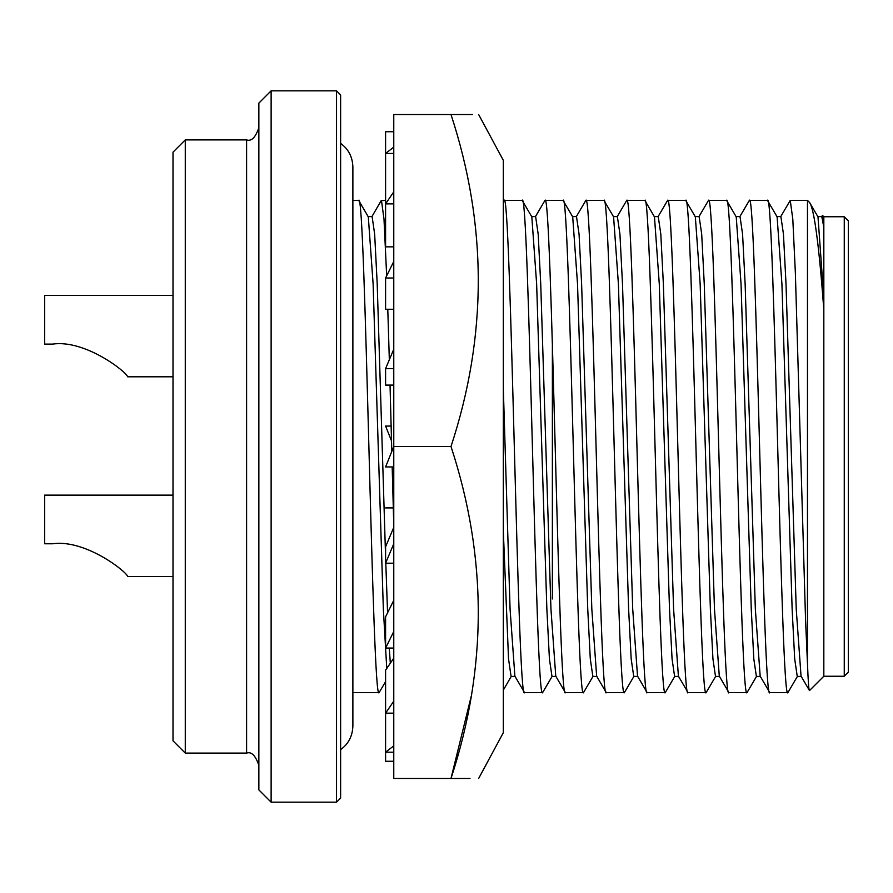 <?xml version="1.0" encoding="UTF-8"?>
<svg xmlns="http://www.w3.org/2000/svg" width="893" height="893" viewBox="0 0 893 893"><rect width="100%" height="100%" fill="white"/><g stroke="black" fill="none" stroke-linecap="round" stroke-linejoin="round"><path stroke-width="1.34" d="M478.659 778.45L503.328 732.662L503.328 160.338L478.659 114.55M471.203 696.339L450.998 778.45C487.355 778.45 487.355 778.45 450.998 778.45C487.355 668.009 487.355 557.355 450.998 446.5L393.768 446.5L393.768 778.45L469.986 778.45M472.609 114.55L450.998 114.55C487.355 114.55 487.355 114.55 450.998 114.55L393.768 114.55L393.768 446.5L385.586 466.939L393.768 466.939M393.768 752.185L385.586 752.185L393.768 745.867M393.768 713.172L385.586 713.172L385.586 761.271L393.768 761.271M393.768 648.061L385.586 648.061L393.768 631.518M393.768 600.286L385.586 616.817L385.586 648.061M393.768 278.013L385.586 278.013L393.768 261.482M393.768 309.257L385.586 309.257L385.586 278.013M393.768 153.451L385.586 153.451L393.768 147.133M393.768 203.861L385.586 203.861L385.586 131.729L393.768 131.729M391.145 426.061L385.586 426.061L391.525 440.896M450.998 446.5C487.355 336.058 487.355 225.416 450.998 114.55M393.288 507.905L385.586 507.905M393.768 246.848L385.586 246.848L385.586 203.861L393.768 191.839M393.768 368.664L385.586 368.664L393.768 349.23M393.768 385.095L385.586 385.095L385.586 368.664M393.768 563.215L385.586 563.215L393.768 543.77M393.768 527.35L385.586 546.784L385.586 563.215M393.768 658.163L385.586 670.174L385.586 713.172L393.768 701.161M503.328 589.603L503.328 580.841M44.65 495.124L173.008 495.124L44.65 495.124L44.65 543.77L52.698 543.77C85.516 539.059 127.018 572.056 127.632 576.476L173.008 576.476M173.008 295.449L44.65 295.449L44.65 344.095L52.698 344.095C85.516 339.385 127.018 372.381 127.632 376.801L173.008 376.801M844.265 676.247L844.265 216.753L848.35 220.839L848.35 672.161L844.265 676.247L823.826 676.247L809.505 690.557C808.857 691.104 808.176 682.073 807.473 663.454L805.575 620.512L795.35 272.488L792.805 219.142L790.249 200.4L780.605 216.843M844.265 216.753L823.826 216.753L823.826 676.247M823.826 216.753L822.464 215.403L823.659 226.286L823.659 307.438C818.859 243.744 814.148 208.75 809.538 202.465L807.473 200.4L807.473 663.454M823.659 307.438L822.799 283.929L817.988 216.843L809.538 202.465M776.81 216.586L780.895 216.586L783.451 234.089L786.007 283.929L796.232 609.071L801.043 676.157L809.505 690.557M821.482 216.843L822.464 215.403M385.586 681.616L379.101 692.6C372.292 707.792 365.471 185.208 358.662 200.4L352.88 200.4M386.758 668.466L383.343 609.071L373.118 283.929L368.307 216.843L358.662 200.4M379.101 692.6L352.88 692.6M336.538 90.84L340.624 94.937L340.624 798.063L336.538 802.16L271.126 802.16L271.126 90.84L336.538 90.84L336.538 802.16M767.467 200.4L749.361 200.4C756.181 185.208 762.99 707.792 769.799 692.6L787.905 692.6C781.096 707.792 774.276 185.208 767.467 200.4L777.1 216.843L781.922 283.929L792.136 609.071L794.692 658.911L797.248 676.414L801.334 676.414M735.932 216.586L740.018 216.586L742.574 234.089L745.13 283.929L755.344 609.071L760.166 676.157L769.799 692.6M787.905 692.6L797.549 676.157M271.126 90.84L258.858 103.108L258.858 789.892L271.126 802.16M385.586 200.4L381.166 200.646L371.801 216.843M393.768 524.961L392.183 466.939M391.793 451.434L390.04 385.095M389.326 359.779L387.785 309.257M386.669 275.825L384.001 219.131L381.445 200.4M185.275 753.1L173.008 740.833L173.008 152.167L185.275 139.9L185.275 753.1L246.602 753.1L246.602 139.9C251.424 141.585 255.521 137.5 258.858 127.632M185.275 139.9L246.602 139.9M726.578 200.4L708.484 200.4C715.293 185.208 722.113 707.792 728.922 692.6L747.028 692.6C740.208 707.792 733.399 185.208 726.578 200.4L736.223 216.843L741.045 283.929L751.259 609.071L753.815 658.911L756.371 676.414L760.456 676.414M695.055 216.586L699.141 216.586L701.697 234.089L704.253 283.929L714.467 609.071L719.289 676.157L728.922 692.6M747.028 692.6L756.661 676.157M685.701 200.4L667.607 200.4C674.416 185.208 681.236 707.792 688.045 692.6L706.14 692.6C699.331 707.792 692.51 185.208 685.701 200.4L695.346 216.843L700.157 283.929L710.381 609.071L712.938 658.911L715.494 676.414L719.579 676.414M654.167 216.586L658.253 216.586L660.809 234.089L663.365 283.929L673.59 609.071L678.401 676.157L688.045 692.6M706.14 692.6L715.784 676.157M644.824 200.4L626.73 200.4C633.539 185.208 640.348 707.792 647.168 692.6L665.263 692.6C658.454 707.792 651.633 185.208 644.824 200.4L654.469 216.843L659.28 283.929L669.504 609.071L672.061 658.911L674.606 676.414L678.702 676.414M613.29 216.586L617.376 216.586L619.932 234.089L622.488 283.929L632.713 609.071L637.524 676.157L647.168 692.6M665.263 692.6L674.907 676.157M552.265 676.157L542.62 692.6C535.811 707.792 528.991 185.208 522.182 200.4L504.087 200.4L503.328 201.483M556.06 676.414L551.974 676.414L549.418 658.911L546.862 609.071L536.637 283.929L531.826 216.843L522.182 200.4M542.62 692.6L524.526 692.6L514.881 676.157L510.07 609.071L503.328 388.622M524.526 692.6C517.717 707.792 510.896 185.208 504.087 200.4M603.947 200.4L585.841 200.4C592.662 185.208 599.471 707.792 606.28 692.6L624.386 692.6C617.576 707.792 610.756 185.208 603.947 200.4L613.58 216.843L618.403 283.929L628.616 609.071L631.172 658.911L633.729 676.414L637.814 676.414M572.413 216.586L576.498 216.586L579.055 234.089L581.611 283.929L591.825 609.071L596.647 676.157L606.28 692.6M624.386 692.6L634.03 676.157M593.142 676.157L583.509 692.6C576.688 707.792 569.879 185.208 563.059 200.4L544.964 200.4L535.32 216.843M596.937 676.414L592.852 676.414L590.295 658.911L587.739 609.071L577.525 283.929L572.703 216.843L563.059 200.4M583.509 692.6L565.403 692.6L555.759 676.157L550.948 609.071L540.734 283.929L538.178 234.089L535.621 216.586L531.525 216.586M565.403 692.6C558.594 707.792 551.774 185.208 544.964 200.4M552.376 598.946L552.376 343.85M823.659 226.286L821.783 216.586L817.687 216.586M390.33 663.209L389.259 648.061M387.573 612.81L385.798 563.215M385.586 556.741L377.203 283.929L374.658 234.089L372.102 216.586L368.005 216.586M739.728 216.843L749.361 200.4M698.839 216.843L708.484 200.4M657.962 216.843L667.607 200.4M515.183 676.414L511.086 676.414L508.53 658.911L503.328 531.223M617.085 216.843L626.73 200.4M576.208 216.843L585.841 200.4M340.624 143.393C348.404 148.975 352.489 156.8 352.88 166.879L352.88 726.121C352.489 736.2 348.404 744.025 340.624 749.607M807.473 200.4L790.238 200.4M246.602 753.1C251.424 751.415 255.521 755.5 258.858 765.368M503.328 690.099L511.231 676.414"/></g></svg>
